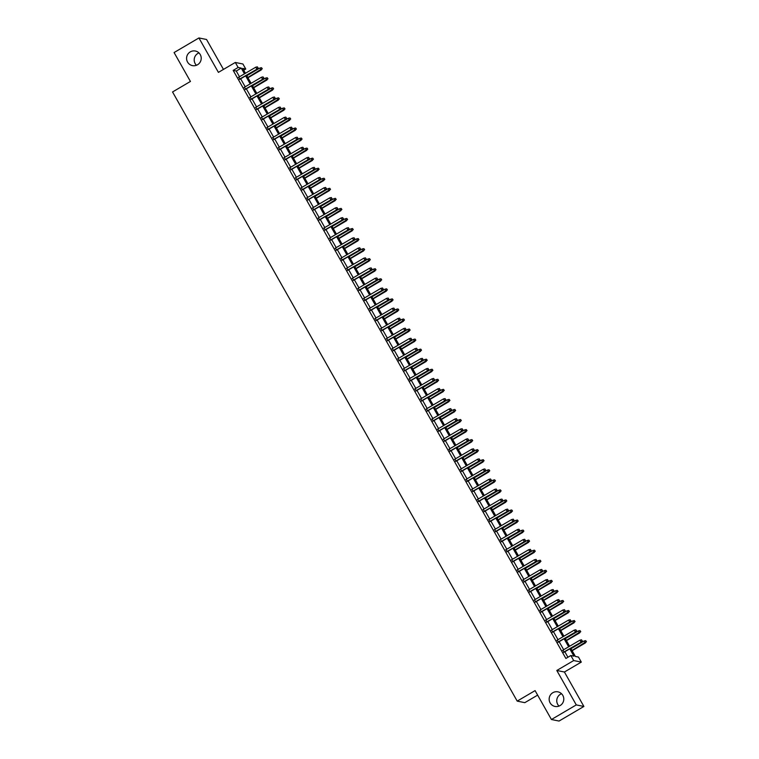 <?xml version="1.0" encoding="UTF-8"?>
<svg xmlns="http://www.w3.org/2000/svg" width="759" height="759" viewBox="0 0 759 759"><rect width="100%" height="100%" fill="white"/><g stroke="black" fill="none" stroke-linecap="round" stroke-linejoin="round"><path stroke-width="1.14" d="M559.022 706.098A7.448 7.324 101.4 0 1 561.518 693.726M552.827 692.711A7.448 7.324 101.4 0 1 563.7 697.919A7.448 7.324 101.4 0 1 554.99 706.439A7.448 7.324 101.4 0 1 552.827 692.711M196.458 65.274A7.448 7.324 101.4 0 1 198.962 52.902M190.262 51.887A7.448 7.324 101.4 0 1 201.135 57.096A7.448 7.324 101.4 0 1 192.425 65.616A7.448 7.324 101.4 0 1 190.262 51.887M570.749 648.271L575.379 656.45L578.462 657.066L581.309 662.095L573.69 660.558L570.844 655.529L573.937 656.155L569.791 648.841M564.411 672.019L556.802 670.482L576.28 704.912L551.432 719.513L559.051 721.05L583.889 706.449L564.411 672.019L581.309 662.095M537.638 695.121L524.811 702.663L517.202 701.117L172.549 91.962L190.433 81.45L174.086 52.551L198.924 37.95L218.412 72.38L235.299 62.456L242.918 63.993L245.755 69.022L242.671 68.395L245.432 73.272M223.469 69.401L206.543 39.487L198.924 37.95M243.705 70.226L245.755 69.022M576.28 704.912L583.889 706.449M562.96 650.15L564.108 652.18M557.277 640.093L558.425 642.123M551.584 630.046L552.732 632.076M545.901 619.989L547.049 622.019M540.209 609.942L541.357 611.972M534.526 599.885L535.674 601.915M528.833 589.838L529.981 591.868M523.15 579.781L524.298 581.811M517.458 569.734L518.606 571.764M511.775 559.677L512.923 561.707M506.092 549.63L507.24 551.66M500.399 539.573L501.547 541.603M494.716 529.526L495.864 531.556M489.024 519.469L490.172 521.499M483.341 509.422L484.489 511.452M477.648 499.365L478.796 501.395M471.965 489.318L473.113 491.339M466.273 479.261L467.421 481.291M460.59 469.214L461.738 471.235M454.907 459.157L456.055 461.187M449.214 449.11L450.362 451.131M443.531 439.053L444.679 441.083M437.839 429.006L438.987 431.027M432.156 418.949L433.304 420.979M426.463 408.892L427.611 410.923M420.78 398.845L421.928 400.875M415.088 388.788L416.236 390.819M409.405 378.741L410.553 380.771M403.722 368.684L404.87 370.715M398.029 358.637L399.177 360.667M392.346 348.58L393.494 350.611M386.654 338.533L387.802 340.563M380.971 328.476L382.119 330.507M375.278 318.429L376.426 320.459M369.595 308.372L370.743 310.403M363.903 298.325L365.051 300.355M358.22 288.268L359.368 290.299M352.537 278.221L353.685 280.251M346.844 268.164L347.992 270.195M341.161 258.117L342.309 260.147M335.469 248.06L336.617 250.091M329.786 238.013L330.933 240.043M324.093 227.956L325.241 229.986M318.41 217.909L319.558 219.939M312.717 207.852L313.865 209.882M307.034 197.805L308.182 199.826M301.351 187.748L302.49 189.778M295.659 177.701L296.807 179.722M289.976 167.644L291.124 169.674M284.283 157.597L285.431 159.618M278.6 147.54L279.748 149.57M272.908 137.493L274.056 139.514M267.225 127.436L268.373 129.466M261.532 117.379L262.68 119.41M255.849 107.332L256.997 109.362M250.157 97.275L251.305 99.306M244.474 87.228L245.622 89.258M239.502 76.754L236.267 71.023L233.174 70.397L565.882 658.451L570.844 655.529M567.931 657.247L564.829 651.753M563.681 649.723L559.136 641.706M557.988 639.676L553.453 631.649M552.305 629.619L547.761 621.602M546.613 619.572L542.078 611.545M540.93 609.515L536.385 601.498M535.237 599.468L530.702 591.441M529.554 589.411L525.019 581.394M523.871 579.364L519.327 571.337M518.179 569.307L513.644 561.29M512.496 559.26L507.951 551.233M506.803 549.203L502.268 541.186M501.12 539.156L496.576 531.129M495.428 529.099L490.893 521.082M489.745 519.052L485.2 511.025M484.052 508.995L479.517 500.978M478.369 498.948L473.834 490.921M472.686 488.891L468.142 480.864M466.994 478.844L462.459 470.817M461.311 468.787L456.766 460.76M455.618 458.74L451.083 450.713M449.935 448.683L445.391 440.656M444.243 438.636L439.708 430.609M438.56 428.579L434.015 420.552M432.867 418.532L428.332 410.505M427.184 408.475L422.649 400.448M421.501 398.418L416.957 390.401M415.809 388.371L411.274 380.344M410.126 378.314L405.581 370.297M404.433 368.267L399.898 360.24M398.75 358.21L394.206 350.193M393.058 348.163L388.523 340.136M387.375 338.106L382.83 330.089M381.682 328.059L377.147 320.032M375.999 318.002L371.464 309.985M370.316 307.955L365.772 299.928M364.624 297.898L360.089 289.881M358.941 287.851L354.396 279.824M353.248 277.794L348.713 269.777M347.565 267.747L343.021 259.72M341.873 257.69L337.338 249.673M336.19 247.643L331.645 239.616M330.497 237.586L325.962 229.569M324.814 227.539L320.279 219.512M319.131 217.482L314.587 209.465M313.439 207.435L308.904 199.408M307.756 197.378L303.211 189.352M302.063 187.331L297.528 179.304M296.38 177.274L291.836 169.248M290.688 167.227L286.152 159.2M285.004 157.17L280.46 149.143M279.312 147.123L274.777 139.096M273.629 137.066L269.094 129.039M267.946 127.019L263.401 118.992M262.253 116.962L257.718 108.935M256.57 106.905L252.026 98.888M250.878 96.858L246.343 88.831M245.195 86.801L240.65 78.784M238.791 77.171L239.939 79.202M556.802 670.482L573.69 660.558M233.174 70.397L238.146 67.475L235.299 62.456M551.432 719.513L535.086 690.614L517.202 701.117M246.58 75.302L251.115 83.319M252.263 85.35L256.808 93.376M257.956 95.406L262.491 103.423M263.639 105.454L268.183 113.48M269.331 115.51L273.866 123.527M275.014 125.558L279.559 133.584M280.707 135.614L285.242 143.631M286.39 145.662L290.925 153.688M292.073 155.718L296.617 163.745M297.765 165.766L302.3 173.792M303.448 175.822L307.993 183.849M309.141 185.87L313.676 193.896M314.824 195.926L319.368 203.953M320.516 205.974L325.051 214M326.199 216.03L330.744 224.057M331.892 226.078L336.427 234.104M337.575 236.134L342.11 244.161M343.258 246.191L347.802 254.208M348.95 256.238L353.485 264.265M354.633 266.295L359.178 274.312M360.326 276.342L364.861 284.369M366.009 286.399L370.553 294.416M371.701 296.446L376.236 304.473M377.384 306.503L381.929 314.52M383.077 316.55L387.612 324.577M388.76 326.607L393.295 334.624M394.443 336.654L398.987 344.681M400.135 346.711L404.67 354.728M405.818 356.758L410.363 364.785M411.511 366.815L416.046 374.832M417.194 376.862L421.738 384.889M422.886 386.919L427.421 394.936M428.569 396.966L433.114 404.993M434.262 407.023L438.797 415.04M439.945 417.071L444.489 425.097M445.637 427.127L450.172 435.144M451.32 437.175L455.855 445.201M457.003 447.231L461.548 455.258M462.696 457.279L467.231 465.305M468.379 467.335L472.923 475.362M474.071 477.383L478.606 485.409M479.754 487.439L484.299 495.466M485.447 497.487L489.982 505.513M491.13 507.543L495.674 515.57M496.822 517.591L501.357 525.617M502.505 527.647L507.04 535.674M508.188 537.704L512.733 545.721M513.881 547.751L518.416 555.778M519.564 557.808L524.108 565.825M525.256 567.855L529.791 575.882M530.939 577.912L535.484 585.929M536.632 587.959L541.167 595.986M542.315 598.016L546.859 606.033M548.007 608.063L552.543 616.09M553.691 618.12L558.226 626.137M559.374 628.167L563.918 636.194M565.066 638.224L569.601 646.241M244.474 73.832L241.229 68.101L238.146 67.475M568.643 646.81L564.108 638.784M562.96 636.754L558.415 628.727M557.277 626.706L552.732 618.68M551.584 616.65L547.049 608.623M545.901 606.602L541.357 598.576M540.209 596.546L535.674 588.519M534.526 586.498L529.981 578.472M528.833 576.442L524.298 568.415M523.15 566.394L518.606 558.368M517.458 556.338L512.923 548.311M511.775 546.281L507.23 538.264M506.082 536.234L501.547 528.207M500.399 526.177L495.864 518.16M494.716 516.129L490.172 508.103M489.024 506.073L484.489 498.056M483.341 496.025L478.796 487.999M477.648 485.969L473.113 477.952M471.965 475.921L467.421 467.895M466.273 465.865L461.738 457.848M460.59 455.817L456.045 447.791M454.897 445.761L450.362 437.744M449.214 435.713L444.679 427.687M443.531 425.657L438.987 417.64M437.839 415.609L433.304 407.583M432.156 405.553L427.611 397.536M426.463 395.505L421.928 387.479M420.78 385.449L416.236 377.432M415.088 375.401L410.553 367.375M409.405 365.345L404.86 357.328M403.712 355.297L399.177 347.271M398.029 345.241L393.494 337.214M392.346 335.193L387.802 327.167M386.654 325.137L382.119 317.11M380.971 315.089L376.426 307.063M375.278 305.033L370.743 297.006M369.595 294.985L365.051 286.959M363.903 284.929L359.368 276.902M358.22 274.881L353.675 266.855M352.527 264.825L347.992 256.798M346.844 254.768L342.309 246.751M341.161 244.721L336.617 236.694M335.469 234.664L330.933 226.647M329.786 224.617L325.241 216.59M324.093 214.56L319.558 206.543M318.41 204.513L313.865 196.486M312.717 194.456L308.182 186.439M307.034 184.409L302.49 176.382M301.342 174.352L296.807 166.335M295.659 164.305L291.124 156.278M289.976 154.248L285.431 146.231M284.283 144.201L279.748 136.174M278.6 134.144L274.056 126.127M272.908 124.097L268.373 116.07M267.225 114.04L262.68 106.023M261.532 103.992L256.997 95.966M255.849 93.936L251.305 85.919M250.157 83.888L245.622 75.862M236.267 71.023L241.229 68.101M239.597 79.401L257.178 69.069L239.464 79.183M257.956 67.855L257.386 66.849L257.956 67.855L256.808 68.993L255.783 67.19L238.449 77.38M257.178 69.069L258.155 67.893M257.386 66.849L255.783 67.19M262.272 68.727L261.504 67.684L262.272 68.727L260.925 69.828L259.901 68.016L246.808 75.71M262.073 68.68L247.832 77.522M261.295 69.904L247.956 77.741M259.901 68.016L261.504 67.684M245.28 89.458L262.861 79.126L245.157 89.239M263.639 77.902L263.069 76.896L263.639 77.902L262.491 79.05L261.466 77.238L244.132 87.427M262.861 79.126L263.847 77.949M263.069 76.896L261.466 77.238M250.963 99.505L268.553 89.173L250.84 99.287M269.331 87.959L268.762 86.953L269.331 87.959L268.183 89.097L267.159 87.294L249.815 97.484M268.553 89.173L269.53 87.997M268.762 86.953L267.159 87.294M256.656 109.562L274.236 99.23L256.533 109.343M275.014 98.006L274.445 97L275.014 98.006L273.866 99.154L272.842 97.342L255.508 107.531M274.236 99.23L275.223 98.053M274.445 97L272.842 97.342M262.339 119.618L279.929 109.277L262.216 119.391M280.707 108.063L280.137 107.057L280.707 108.063L279.559 109.201L278.534 107.398L261.191 117.588M279.929 109.277L280.906 108.101M280.137 107.057L278.534 107.398M267.965 78.775L267.187 77.731L267.965 78.775L266.608 79.885L265.584 78.073L252.5 85.767M267.756 78.737L253.525 87.57M266.978 79.961L253.648 87.788M265.584 78.073L267.187 77.731M273.648 88.831L272.879 87.788L273.648 88.831L272.301 89.932L271.276 88.12L258.183 95.814M273.449 88.784L259.208 97.626M272.671 90.008L259.331 97.845M271.276 88.12L272.879 87.788M279.34 98.879L278.562 97.835L279.34 98.879L277.984 99.989L276.959 98.177L263.876 105.871M279.132 98.841L264.9 107.674M278.354 100.065L265.024 107.892M276.959 98.177L278.562 97.835M285.023 108.935L284.245 107.892L285.023 108.935L283.676 110.036L282.652 108.224L269.559 115.918M284.815 108.898L270.583 117.73M284.046 110.112L270.707 117.949M282.652 108.224L284.245 107.892M268.031 129.666L285.612 119.334L267.908 129.447M286.39 118.11L285.82 117.104L286.39 118.11L285.242 119.258L284.217 117.446L266.883 127.635M285.612 119.334L286.598 118.157M285.82 117.104L284.217 117.446M290.716 118.983L289.938 117.939L290.716 118.983L289.359 120.093L288.335 118.281L275.251 125.975M290.507 118.945L276.276 127.778M289.729 120.169L276.399 127.996M288.335 118.281L289.938 117.939M273.714 139.722L291.304 129.381L273.591 139.495M292.073 128.167L291.503 127.161L292.073 128.167L290.934 129.305L289.91 127.503L272.566 137.692M291.304 129.381L292.281 128.205M291.503 127.161L289.91 127.503M296.399 129.039L295.621 127.996L296.399 129.039L295.042 130.14L294.027 128.328L280.934 136.022M296.19 129.002L281.959 137.834M295.412 130.216L282.082 138.053M294.027 128.328L295.621 127.996M279.407 149.77L296.987 139.438L279.284 149.551M297.765 138.214L297.196 137.208L297.765 138.214L296.617 139.362L295.593 137.55L278.259 147.739M296.987 139.438L297.974 138.261M297.196 137.208L295.593 137.55M302.082 139.087L301.314 138.043L302.082 139.087L300.735 140.197L299.71 138.385L286.627 146.079M301.883 139.049L287.642 147.882M301.105 140.273L287.775 148.109M299.71 138.385L301.314 138.043M285.09 159.826L302.67 149.485L284.967 159.599M303.448 148.271L302.879 147.265L303.448 148.271L302.3 149.419L301.285 147.607L283.942 157.796M302.67 149.485L303.657 148.309M302.879 147.265L301.285 147.607M307.774 149.143L306.997 148.1L307.774 149.143L306.418 150.244L305.393 148.441L292.31 156.126M307.566 149.106L293.335 157.938M306.788 150.32L293.458 158.157M305.393 148.441L306.997 148.1M290.782 169.874L308.363 159.542L290.65 169.655M309.141 158.318L308.571 157.312L309.141 158.318L307.993 159.466L306.968 157.654L289.634 167.843M308.363 159.542L309.34 158.365M308.571 157.312L306.968 157.654M313.458 159.191L312.689 158.147L313.458 159.191L312.11 160.301L311.086 158.489L297.993 166.183M313.258 159.153L299.018 167.986M312.48 160.377L299.141 168.213M311.086 158.489L312.689 158.147M296.465 179.93L314.046 169.589L296.342 179.703M314.824 168.375L314.254 167.369L314.824 168.375L313.676 169.523L312.651 167.711L295.317 177.9M314.046 169.589L315.032 168.413M314.254 167.369L312.651 167.711M319.15 169.248L318.372 168.204L319.15 169.248L317.793 170.348L316.769 168.545L303.685 176.23M318.941 169.21L304.71 178.042M318.163 170.424L304.833 178.261M316.769 168.545L318.372 168.204M302.148 189.978L319.738 179.646L302.025 189.759M320.516 178.422L319.947 177.416L320.516 178.422L319.368 179.57L318.344 177.758L301 187.947M319.738 179.646L320.715 178.469M319.947 177.416L318.344 177.758M324.833 179.304L324.065 178.251L324.833 179.304L323.486 180.405L322.461 178.593L309.368 186.287M324.634 179.257L310.393 188.09M323.856 180.481L310.516 188.317M322.461 178.593L324.065 178.251M307.841 200.034L325.421 189.693L307.718 199.816M326.199 188.479L325.63 187.473L326.199 188.479L325.051 189.627L324.027 187.815L306.693 198.004M325.421 189.693L326.408 188.517M325.63 187.473L324.027 187.815M330.526 189.352L329.748 188.308L330.526 189.352L329.169 190.452L328.144 188.649L315.061 196.334M330.317 189.314L316.086 198.146M329.539 190.528L316.209 198.365M328.144 188.649L329.748 188.308M313.524 210.082L331.114 199.75L313.401 209.863M331.892 198.526L331.322 197.53L331.892 198.526L330.744 199.674L329.719 197.862L312.376 208.051M331.114 199.75L332.091 198.573M331.322 197.53L329.719 197.862M336.209 199.408L335.431 198.355L336.209 199.408L334.861 200.509L333.837 198.697L320.744 206.391M336 199.361L321.769 208.194M335.231 200.585L321.892 208.421M333.837 198.697L335.431 198.355M319.216 220.138L336.797 209.807L319.093 219.92M337.575 208.583L337.005 207.577L337.575 208.583L336.427 209.731L335.402 207.919L318.068 218.108M336.797 209.807L337.783 208.621M337.005 207.577L335.402 207.919M341.901 209.456L341.123 208.412L341.901 209.456L340.544 210.556L339.52 208.753L326.436 216.438M341.692 209.418L327.461 218.25M340.914 210.632L327.584 218.469M339.52 208.753L341.123 208.412M324.899 230.186L342.489 219.854L324.776 229.968M343.258 218.63L342.688 217.634L343.258 218.63L342.119 219.778L341.095 217.966L323.751 228.155M342.489 219.854L343.466 218.677M342.688 217.634L341.095 217.966M347.584 219.512L346.806 218.459L347.584 219.512L346.227 220.613L345.212 218.801L332.119 226.495M347.375 219.465L333.144 228.307M346.607 220.689L333.267 228.525M345.212 218.801L346.806 218.459M330.592 240.242L348.172 229.911L330.469 240.024M348.95 228.687L348.381 227.681L348.95 228.687L347.802 229.835L346.778 228.023L329.444 238.212M348.172 229.911L349.159 228.725M348.381 227.681L346.778 228.023M353.267 229.56L352.499 228.516L353.267 229.56L351.92 230.66L350.895 228.857L337.812 236.542M353.068 229.522L338.827 238.354M352.29 230.736L338.96 238.573M350.895 228.857L352.499 228.516M336.275 250.29L353.865 239.958L336.152 250.072M354.633 238.743L354.064 237.738L354.633 238.743L353.485 239.882L352.47 238.07L335.127 248.259M353.865 239.958L354.842 238.781M354.064 237.738L352.47 238.07M358.96 239.616L358.182 238.563L358.96 239.616L357.603 240.717L356.578 238.905L343.495 246.599M358.751 239.569L344.52 248.411M357.973 240.793L344.643 248.629M356.578 238.905L358.182 238.563M341.967 260.346L359.548 250.015L341.835 260.128M360.326 248.791L359.757 247.785L360.326 248.791L359.178 249.939L358.153 248.127L340.819 258.316M359.548 250.015L360.525 248.829M359.757 247.785L358.153 248.127M364.643 249.664L363.874 248.62L364.643 249.664L363.295 250.764L362.271 248.961L349.178 256.646M364.443 249.626L350.203 258.458M363.665 250.84L350.326 258.677M362.271 248.961L363.874 248.62M347.65 270.394L365.231 260.062L347.527 270.176M366.009 258.847L365.44 257.842L366.009 258.847L364.861 259.986L363.836 258.174L346.502 268.363M365.231 260.062L366.217 258.885M365.44 257.842L363.836 258.174M370.335 259.72L369.557 258.667L370.335 259.72L368.978 260.821L367.954 259.009L354.87 266.703M370.126 259.673L355.895 268.515M369.348 260.897L356.018 268.733M367.954 259.009L369.557 258.667M353.333 280.451L370.923 270.119L353.21 280.232M371.701 268.895L371.132 267.889L371.701 268.895L370.553 270.043L369.529 268.231L352.185 278.42M370.923 270.119L371.901 268.933M371.132 267.889L369.529 268.231M376.018 269.768L375.25 268.724L376.018 269.768L374.671 270.868L373.646 269.066L360.553 276.75M375.819 269.73L361.578 278.562M375.041 270.944L361.701 278.781M373.646 269.066L375.25 268.724M359.026 290.498L376.606 280.166L358.903 290.28M377.384 278.951L376.815 277.946L377.384 278.951L376.236 280.09L375.212 278.287L357.878 288.467M376.606 280.166L377.593 278.989M376.815 277.946L375.212 278.287M381.711 279.824L380.933 278.771L381.711 279.824L380.354 280.925L379.329 279.113L366.246 286.807M381.502 279.777L367.271 288.619M380.724 281.001L367.394 288.837M379.329 279.113L380.933 278.771M364.709 300.555L382.299 290.223L364.586 300.336M383.077 288.999L382.508 287.993L383.077 288.999L381.929 290.147L380.904 288.335L363.561 298.524M382.299 290.223L383.276 289.037M382.508 287.993L380.904 288.335M387.394 289.872L386.616 288.828L387.394 289.872L386.046 290.972L385.022 289.17L371.929 296.854M387.185 289.834L372.954 298.666M386.416 291.048L373.077 298.885M385.022 289.17L386.616 288.828M370.401 310.602L387.982 300.27L370.278 310.384M388.76 299.055L388.191 298.05L388.76 299.055L387.612 300.194L386.587 298.391L369.253 308.571M387.982 300.27L388.969 299.093M388.191 298.05L386.587 298.391M393.086 299.928L392.308 298.875L393.086 299.928L391.729 301.029L390.705 299.217L377.621 306.911M392.877 299.881L378.646 308.723M392.099 301.105L378.769 308.941M390.705 299.217L392.308 298.875M376.084 320.659L393.674 310.327L375.961 320.44M394.443 309.103L393.874 308.097L394.443 309.103L393.304 310.251L392.28 308.439L374.937 318.628M393.674 310.327L394.652 309.15M393.874 308.097L392.28 308.439M398.769 309.976L397.991 308.932L398.769 309.976L397.412 311.086L396.397 309.274L383.304 316.958M398.56 309.938L384.329 318.771M397.792 311.152L384.452 318.989M396.397 309.274L397.991 308.932M381.777 330.706L399.357 320.374L381.654 330.488M400.135 319.159L399.566 318.154L400.135 319.159L398.987 320.298L397.963 318.495L380.629 328.685M399.357 320.374L400.344 319.197M399.566 318.154L397.963 318.495M387.46 340.763L405.05 330.431L387.337 340.544M405.818 329.207L405.249 328.201L405.818 329.207L404.67 330.355L403.655 328.543L386.312 338.732M405.05 330.431L406.027 329.254M405.249 328.201L403.655 328.543M393.153 350.81L410.733 340.478L393.02 350.592M411.511 339.264L410.942 338.258L411.511 339.264L410.363 340.402L409.338 338.599L392.005 348.789M410.733 340.478L411.71 339.301M410.942 338.258L409.338 338.599M404.452 320.032L403.684 318.979L404.452 320.032L403.105 321.133L402.08 319.321L388.997 327.015M404.253 319.985L390.012 328.827M403.475 321.209L390.145 329.045M402.08 319.321L403.684 318.979M410.145 330.08L409.367 329.036L410.145 330.08L408.788 331.19L407.763 329.378L394.68 337.072M409.936 330.042L395.705 338.875M409.158 331.256L395.828 339.093M407.763 329.378L409.367 329.036M415.828 340.136L415.059 339.083L415.828 340.136L414.48 341.237L413.456 339.425L400.363 347.119M415.628 340.089L401.388 348.931M414.85 341.313L401.511 349.149M413.456 339.425L415.059 339.083M398.836 360.867L416.416 350.535L398.712 360.648M417.194 349.311L416.625 348.305L417.194 349.311L416.046 350.459L415.021 348.647L397.688 358.836M416.416 350.535L417.403 349.358M416.625 348.305L415.021 348.647M421.52 350.184L420.742 349.14L421.52 350.184L420.163 351.294L419.139 349.482L406.056 357.176M421.311 350.146L407.08 358.979M420.533 351.36L407.203 359.197M419.139 349.482L420.742 349.14M404.519 370.914L422.108 360.582L404.395 370.696M422.886 359.368L422.317 358.362L422.886 359.368L421.738 360.506L420.714 358.703L403.371 368.893M422.108 360.582L423.086 359.405M422.317 358.362L420.714 358.703M427.203 360.24L426.435 359.197L427.203 360.24L425.856 361.341L424.831 359.529L411.739 367.223M427.004 360.193L412.763 369.035M426.226 361.417L412.887 369.253M424.831 359.529L426.435 359.197M410.211 380.971L427.791 370.639L410.088 380.752M428.569 369.415L428 368.409L428.569 369.415L427.421 370.563L426.397 368.751L409.063 378.94M427.791 370.639L428.778 369.462M428 368.409L426.397 368.751M432.896 370.288L432.118 369.244L432.896 370.288L431.539 371.398L430.514 369.586L417.431 377.28M432.687 370.25L418.456 379.083M431.909 371.474L418.579 379.301M430.514 369.586L432.118 369.244M415.894 391.018L433.484 380.686L415.771 390.8M434.262 379.472L433.693 378.466L434.262 379.472L433.114 380.61L432.089 378.807L414.746 388.997M433.484 380.686L434.461 379.509M433.693 378.466L432.089 378.807M438.579 380.344L437.81 379.301L438.579 380.344L437.231 381.445L436.207 379.633L423.114 387.327M438.37 380.297L424.139 389.139M437.601 381.521L424.262 389.358M436.207 379.633L437.81 379.301M421.587 401.075L439.167 390.743L421.463 400.856M439.945 389.519L439.376 388.513L439.945 389.519L438.797 390.667L437.772 388.855L420.439 399.044M439.167 390.743L440.154 389.566M439.376 388.513L437.772 388.855M444.271 390.392L443.493 389.348L444.271 390.392L442.914 391.502L441.89 389.69L428.807 397.384M444.062 390.354L429.831 399.187M443.284 391.578L429.955 399.405M441.89 389.69L443.493 389.348M427.27 411.131L444.859 400.79L427.146 410.904M445.628 399.576L445.068 398.57L445.628 399.576L444.489 400.714L443.465 398.911L426.122 409.101M444.859 400.79L445.837 399.613M445.068 398.57L443.465 398.911M449.954 400.448L449.176 399.405L449.954 400.448L448.597 401.549L447.582 399.737L434.49 407.431M449.745 400.41L435.514 409.243M448.977 401.625L435.638 409.462M447.582 399.737L449.176 399.405M432.962 421.179L450.542 410.847L432.839 420.96M451.32 409.623L450.751 408.617L451.32 409.623L450.172 410.771L449.148 408.959L431.814 419.148M450.542 410.847L451.529 409.67M450.751 408.617L449.148 408.959M455.637 410.496L454.869 409.452L455.637 410.496L454.29 411.606L453.265 409.794L440.182 417.488M455.438 410.458L441.197 419.291M454.66 411.682L441.33 419.509M453.265 409.794L454.869 409.452M438.645 431.235L456.235 420.894L438.522 431.008M457.003 419.68L456.434 418.674L457.003 419.68L455.855 420.818L454.84 419.015L437.497 429.205M456.235 420.894L457.212 419.718M456.434 418.674L454.84 419.015M461.33 420.552L460.552 419.509L461.33 420.552L459.973 421.653L458.948 419.841L445.865 427.535M461.121 420.514L446.89 429.347M460.343 421.729L447.013 429.566M458.948 419.841L460.552 419.509M444.338 441.283L461.918 430.951L444.214 441.064M462.696 429.727L462.127 428.721L462.696 429.727L461.548 430.875L460.523 429.063L443.19 439.252M461.918 430.951L462.895 429.774M462.127 428.721L460.523 429.063M467.013 430.6L466.244 429.556L467.013 430.6L465.665 431.71L464.641 429.898L451.548 437.592M466.813 430.562L452.573 439.395M466.035 431.786L452.696 439.622M464.641 429.898L466.244 429.556M450.021 451.339L467.601 440.998L449.897 451.112M468.379 439.784L467.81 438.778L468.379 439.784L467.231 440.932L466.206 439.119L448.873 449.309M467.601 440.998L468.588 439.822M467.81 438.778L466.206 439.119M472.705 440.656L471.927 439.613L472.705 440.656L471.348 441.757L470.324 439.954L457.241 447.639M472.496 440.618L458.265 449.451M471.719 441.833L458.389 449.67M470.324 439.954L471.927 439.613M455.704 461.387L473.293 451.055L455.58 461.168M474.071 449.831L473.502 448.825L474.071 449.831L472.923 450.979L471.899 449.167L454.556 459.356M473.293 451.055L474.271 449.878M473.502 448.825L471.899 449.167M478.388 450.704L477.62 449.66L478.388 450.704L477.041 451.814L476.016 450.002L462.924 457.696M478.189 450.666L463.948 459.499M477.411 451.89L464.072 459.726M476.016 450.002L477.62 449.66M461.396 471.443L478.976 461.102L461.273 471.216M479.754 459.888L479.185 458.882L479.754 459.888L478.606 461.036L477.582 459.223L460.248 469.413M478.976 461.102L479.963 459.926M479.185 458.882L477.582 459.223M484.081 460.76L483.303 459.717L484.081 460.76L482.724 461.861L481.699 460.058L468.616 467.743M483.872 460.722L469.641 469.555M483.094 461.937L469.764 469.774M481.699 460.058L483.303 459.717M467.079 481.491L484.669 471.159L466.956 481.272M485.447 469.935L484.878 468.929L485.447 469.935L484.299 471.083L483.274 469.271L465.931 479.46M484.669 471.159L485.646 469.982M484.878 468.929L483.274 469.271M489.764 470.817L488.995 469.764L489.764 470.817L488.416 471.918L487.392 470.106L474.299 477.8M489.555 470.77L475.324 479.603M488.787 471.994L475.447 479.83M487.392 470.106L488.995 469.764M472.772 491.547L490.352 481.206L472.648 491.329M491.13 479.992L490.561 478.986L491.13 479.992L489.982 481.14L488.957 479.327L471.624 489.517M490.352 481.206L491.339 480.03M490.561 478.986L488.957 479.327M495.456 480.864L494.678 479.821L495.456 480.864L494.1 481.965L493.075 480.162L479.992 487.847M495.248 480.827L481.016 489.659M494.47 482.041L481.14 489.878M493.075 480.162L494.678 479.821M478.455 501.595L496.044 491.263L478.331 501.376M496.813 490.039L496.253 489.043L496.813 490.039L495.674 491.187L494.65 489.375L477.307 499.564M496.044 491.263L497.022 490.086M496.253 489.043L494.65 489.375M501.139 490.921L500.361 489.868L501.139 490.921L499.792 492.022L498.767 490.21L485.675 497.904M500.931 490.874L486.699 499.707M500.162 492.098L486.823 499.934M498.767 490.21L500.361 489.868M484.147 511.651L501.727 501.319L484.024 511.433M502.505 500.096L501.936 499.09L502.505 500.096L501.357 501.244L500.333 499.431L482.999 509.621M501.727 501.319L502.714 500.134M501.936 499.09L500.333 499.431M506.832 500.968L506.054 499.925L506.832 500.968L505.475 502.069L504.45 500.266L491.367 507.951M506.623 500.931L492.382 509.763M505.845 502.145L492.515 509.982M504.45 500.266L506.054 499.925M489.83 521.699L507.42 511.367L489.707 521.48M508.188 510.143L507.619 509.147L508.188 510.143L507.05 511.291L506.025 509.479L488.682 519.668M507.42 511.367L508.397 510.19M507.619 509.147L506.025 509.479M512.515 511.025L511.737 509.972L512.515 511.025L511.158 512.126L510.133 510.314L497.05 518.008M512.306 510.978L498.075 519.82M511.528 512.202L498.198 520.038M510.133 510.314L511.737 509.972M495.523 531.755L513.103 521.424L495.399 531.537M513.881 520.2L513.312 519.194L513.881 520.2L512.733 521.348L511.708 519.535L494.375 529.725M513.103 521.424L514.09 520.238M513.312 519.194L511.708 519.535M518.198 521.072L517.429 520.029L518.198 521.072L516.851 522.173L515.826 520.37L502.733 528.055M517.999 521.035L503.758 529.867M517.221 522.249L503.881 530.086M515.826 520.37L517.429 520.029M501.206 541.803L518.786 531.471L501.082 541.584M519.564 530.256L518.995 529.251L519.564 530.256L518.416 531.395L517.391 529.583L500.058 539.772M518.786 531.471L519.773 530.294M518.995 529.251L517.391 529.583M523.89 531.129L523.112 530.076L523.89 531.129L522.534 532.23L521.509 530.418L508.426 538.112M523.682 531.082L509.45 539.924M522.904 532.306L509.574 540.142M521.509 530.418L523.112 530.076M506.898 551.859L524.478 541.528L506.765 551.641M525.256 540.304L524.687 539.298L525.256 540.304L524.108 541.452L523.084 539.64L505.75 549.829M524.478 541.528L525.456 540.342M524.687 539.298L523.084 539.64M529.573 541.176L528.805 540.133L529.573 541.176L528.226 542.277L527.201 540.474L514.109 548.159M529.374 541.139L515.133 549.971M528.596 542.353L515.257 550.19M527.201 540.474L528.805 540.133M512.581 561.907L530.161 551.575L512.458 561.688M530.939 550.36L530.37 549.355L530.939 550.36L529.791 551.499L528.767 549.687L511.433 559.876M530.161 551.575L531.148 550.398M530.37 549.355L528.767 549.687M535.266 551.233L534.488 550.18L535.266 551.233L533.909 552.334L532.884 550.522L519.801 558.216M535.057 551.186L520.826 560.028M534.279 552.41L520.949 560.246M532.884 550.522L534.488 550.18M518.264 571.963L535.854 561.632L518.141 571.745M536.632 560.408L536.063 559.402L536.632 560.408L535.484 561.556L534.459 559.744L517.116 569.933M535.854 561.632L536.831 560.446M536.063 559.402L534.459 559.744M540.949 561.28L540.18 560.237L540.949 561.28L539.602 562.381L538.577 560.578L525.484 568.263M540.74 561.243L526.509 570.075M539.972 562.457L526.632 570.294M538.577 560.578L540.18 560.237M523.957 582.011L541.537 571.679L523.833 581.792M542.315 570.464L541.746 569.459L542.315 570.464L541.167 571.603L540.142 569.8L522.809 579.98M541.537 571.679L542.524 570.502M541.746 569.459L540.142 569.8M546.641 571.337L545.863 570.284L546.641 571.337L545.285 572.438L544.26 570.626L531.177 578.32M546.433 571.29L532.201 580.132M545.655 572.514L532.325 580.35M544.26 570.626L545.863 570.284M529.64 592.067L547.23 581.736L529.516 591.849M547.998 580.512L547.438 579.506L547.998 580.512L546.859 581.66L545.835 579.848L528.492 590.037M547.23 581.736L548.207 580.55M547.438 579.506L545.835 579.848M552.324 581.385L551.546 580.341L552.324 581.385L550.977 582.485L549.952 580.682L536.86 588.367M552.116 581.347L537.884 590.179M551.347 582.561L538.008 590.398M549.952 580.682L551.546 580.341M535.332 602.115L552.913 591.783L535.209 601.896M553.691 590.568L553.121 589.563L553.691 590.568L552.543 591.707L551.518 589.904L534.184 600.084M552.913 591.783L553.899 590.606M553.121 589.563L551.518 589.904M558.017 591.441L557.239 590.388L558.017 591.441L556.66 592.542L555.635 590.73L542.552 598.424M557.808 591.394L543.577 600.236M557.03 592.618L543.7 600.454M555.635 590.73L557.239 590.388M541.015 612.171L558.605 601.84L540.892 611.953M559.374 600.616L558.804 599.61L559.374 600.616L558.235 601.764L557.21 599.952L539.867 610.141M558.605 601.84L559.582 600.663M558.804 599.61L557.21 599.952M563.7 601.489L562.922 600.445L563.7 601.489L562.343 602.599L561.328 600.786L548.235 608.471M563.491 601.451L549.26 610.283M562.713 602.665L549.383 610.502M561.328 600.786L562.922 600.445M546.708 622.219L564.288 611.887L546.584 622M565.066 610.672L564.497 609.667L565.066 610.672L563.918 611.811L562.893 610.008L545.56 620.198M564.288 611.887L565.275 610.71M564.497 609.667L562.893 610.008M569.383 611.545L568.614 610.492L569.383 611.545L568.036 612.646L567.011 610.834L553.928 618.528M569.184 611.498L554.943 620.34M568.406 612.722L555.066 620.558M567.011 610.834L568.614 610.492M552.391 632.275L569.971 621.944L552.267 632.057M570.749 620.72L570.18 619.714L570.749 620.72L569.601 621.868L568.586 620.056L551.243 630.245M569.971 621.944L570.958 620.767M570.18 619.714L568.586 620.056M575.075 621.593L574.297 620.549L575.075 621.593L573.719 622.703L572.694 620.89L559.611 628.585M574.867 621.555L560.635 630.387M574.089 622.769L560.759 630.606M572.694 620.89L574.297 620.549M558.083 642.323L575.664 631.991L557.95 642.105M576.442 630.776L575.872 629.771L576.442 630.776L575.294 631.915L574.269 630.112L556.935 640.302M575.664 631.991L576.641 630.814M575.872 629.771L574.269 630.112M580.758 631.649L579.99 630.596L580.758 631.649L579.411 632.75L578.386 630.938L565.294 638.632M580.559 631.602L566.318 640.444M579.781 632.826L566.442 640.662M578.386 630.938L579.99 630.596M563.766 652.379L581.347 642.048L563.643 652.161M582.125 640.824L581.555 639.818L582.125 640.824L580.977 641.972L579.952 640.16L562.618 650.349M581.347 642.048L582.333 640.871M581.555 639.818L579.952 640.16M586.451 641.697L585.673 640.653L586.451 641.697L585.094 642.807L584.069 640.994L570.986 648.689M586.242 641.659L572.011 650.491M585.464 642.873L572.134 650.71M584.069 640.994L585.673 640.653"/></g></svg>
